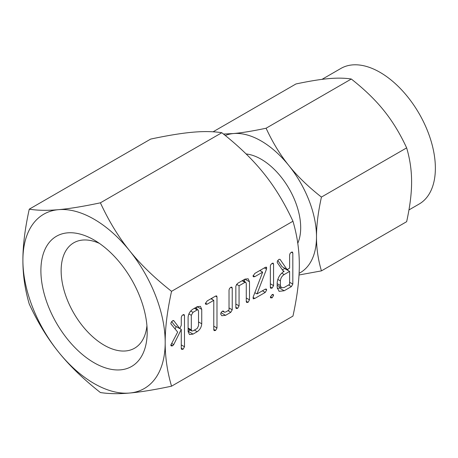 <?xml version="1.0" encoding="UTF-8"?>
<svg xmlns="http://www.w3.org/2000/svg" width="458" height="458" viewBox="0 0 458 458"><rect width="100%" height="100%" fill="white"/><g stroke="black" fill="none" stroke-linecap="round" stroke-linejoin="round"><path stroke-width="0.69" d="M272.172 294.557L273.163 294.414L273.563 295.358L272.172 297.803L270.741 297.9L270.352 297.213L272.172 294.557L273.563 295.358M273.082 263.121L273.563 264.14L273.563 285.632L272.149 288.088L270.735 288.265L270.352 287.487L270.352 265.989L270.735 264.735L272.149 263.298L273.208 263.184M254.848 298.421L253.217 298.834L253.142 297.116L262.669 272.132L254.848 276.643L253.48 276.809L253.005 276.088L254.848 273.403L265.234 267.409L266.464 267.151L266.504 269.138L257.012 293.927L265.234 289.181L266.298 289.038L266.676 289.971L265.234 292.427L254.848 298.421L253.051 297.379M237.65 308.349L236.254 308.515L235.847 307.724L235.847 286.038L237.685 283.313L244.944 279.122L248.173 278.785L249.49 281.779L249.49 299.847L248.087 302.326L246.685 302.492L246.278 301.696L246.278 283.548L245.826 282.323L244.978 282.346L239.059 285.763L239.059 305.864L237.65 308.349L235.847 307.307M231.754 287.092L232.235 288.122L232.235 309.808L230.786 312.31L225.559 315.333L221.786 315.728L220.624 313.93L221.22 312.35L222.519 311.159L223.441 311.114L224.311 312.161L225.605 312.064L229.029 310.083L229.029 289.983L229.561 288.414L230.832 287.269L231.863 287.149M207.182 304.164L205.791 304.312L205.327 303.614L207.176 300.923L215.541 296.097L216.634 295.891L216.989 296.916L216.989 328.002L215.586 330.47L214.161 330.63L213.777 329.852L213.777 300.356L207.182 304.164L205.413 303.139M193.047 334.1L189.503 334.569L188.101 331.672L188.101 317.222C188.467 313.673 190.116 310.959 193.047 309.081L197.198 306.688L200.427 306.35L201.743 309.345L201.743 323.795C201.451 327.161 199.934 329.794 197.198 331.707L193.047 334.1L188.101 331.249M165.189 342.424C165.143 357.034 167.262 371.621 171.544 386.186C154.512 389.792 140.532 392.077 129.614 393.033A100.611 58.092 -120 0 0 165.189 342.424A100.611 58.092 -120 0 0 129.614 250.744A100.611 58.092 -120 0 0 94.045 219.199A100.611 58.092 -120 0 0 58.469 209.667A100.611 58.092 -120 0 0 22.9 260.276A100.611 58.092 -120 0 0 58.469 351.956A100.611 58.092 -120 0 0 94.045 383.501A100.611 58.092 -120 0 0 129.614 393.033C118.633 394.035 108.895 393.869 100.399 392.54C83.367 379.138 69.393 365.61 58.469 351.956C47.489 338.376 37.751 322.403 29.255 304.038C24.978 289.496 22.86 274.909 22.9 260.276C22.854 245.717 24.972 228.685 29.255 209.18C37.733 210.508 47.472 210.669 58.469 209.667C69.364 208.716 83.339 206.432 100.399 202.82C108.878 221.162 118.616 237.135 129.614 250.744C140.509 264.375 154.483 277.903 171.544 291.328C167.267 310.805 165.149 327.836 165.189 342.424M171.544 291.328L292.954 221.231C297.231 235.796 299.349 250.383 299.309 264.993C299.343 279.58 297.225 296.612 292.954 316.089L171.544 386.186M184.007 314.543L184.488 315.573L184.488 346.758L183.085 349.236L181.66 349.391L181.276 348.618L181.276 329.394L173.725 344.605L172.655 345.813L171.24 345.956L170.782 345.172L177.67 332.084L171.011 324.029L170.828 323.411L171.418 321.917L172.729 320.697L173.971 320.903L179.794 328.626L181.276 325.254L181.276 317.434L181.809 315.865L183.085 314.72L184.116 314.6M173.605 320.554L173.256 320.491M292.341 252.003L292.822 253.016L292.822 284.103L291.397 286.588L284.178 290.756L279.099 291.345L277.176 287.378L277.176 282.735C277.72 277.783 280.038 273.976 284.132 271.319L283.594 271.628L277.439 262.806L277.176 262.073L277.754 260.539L279.054 259.308L280.044 259.36L287.092 269.613L289.616 268.153L289.616 254.923L290.143 253.337L291.42 252.169L292.467 252.066M94.045 362.719A75.164 43.395 -120 0 0 147.195 332.033A75.164 43.395 -120 0 0 94.045 239.981L94.045 239.981A75.164 43.395 -120 0 0 40.894 270.667A75.164 43.395 -120 0 0 94.045 362.719M99.375 243.364A60.845 35.129 -120 0 0 74.299 242.5A60.845 35.129 -120 0 0 64.269 291.065A60.845 35.129 -120 0 0 104.166 345.189A60.845 35.129 -120 0 0 135.139 347.874A60.845 35.129 -120 0 0 146.926 325.724M292.954 221.231C284.47 202.894 274.731 186.921 263.734 173.313C252.839 159.682 238.864 146.154 221.809 132.728C213.325 131.4 203.587 131.234 192.589 132.236C181.694 133.186 167.72 135.471 150.665 139.083L29.255 209.18M221.809 132.728L100.399 202.82M297.774 243.232A55.928 32.289 -120 0 0 261.146 159.212A55.928 32.289 -120 0 0 246.141 153.962M408.96 209.924L419.156 204.039A78.278 45.193 -120 0 0 431.155 141.31A78.278 45.193 -120 0 0 380.014 72.33A78.278 45.193 -120 0 0 340.878 68.454L321.98 79.366M299.103 273.311A78.278 45.193 -120 0 0 316.495 236.832C316.461 248.253 318.11 259.6 321.436 270.878L406.647 221.683C409.973 206.552 411.622 193.299 411.593 181.929C411.627 170.508 409.979 159.161 406.647 147.882C400.063 133.633 392.483 121.204 383.918 110.601C375.4 99.941 364.528 89.419 351.297 79.022C344.714 77.992 337.134 77.866 328.563 78.644C320.05 79.389 309.179 81.163 295.948 83.969L213.102 131.795M321.436 270.878L299.011 274.989M223.475 134.051L233.466 133.547C241.984 132.803 252.856 131.028 266.087 128.223C272.67 142.467 280.25 154.896 288.821 165.504C297.334 176.158 308.205 186.687 321.436 197.077C318.115 212.209 316.467 225.462 316.495 236.832A78.278 45.193 -120 0 0 288.821 165.504A78.278 45.193 -120 0 0 261.146 140.961A78.278 45.193 -120 0 0 233.466 133.547A78.278 45.193 -120 0 0 225.267 135.494M321.436 197.077L406.647 147.882M266.087 128.223L351.297 79.022M171.664 321.579L174.813 325.752L179.794 328.626M183.045 314.743L184.488 315.573M181.276 344.908L184.488 346.758M181.276 348.195L183.085 349.236M179.828 328.552L181.276 329.394M176.261 326.588L175.082 328.959M171.698 343.437L173.725 344.605M170.863 344.777L172.655 345.813M197.163 306.705L201.743 309.345M196.763 306.94L196.763 309.133M198.532 321.945L201.743 323.795M194.387 330.086L197.198 331.707M190.139 330.029L188.101 331.203M193.013 312.345L191.312 315.299L191.312 329.892L191.81 330.991L193.013 330.876L197.226 328.443L198.532 325.724L198.532 311.125L198.085 309.9L197.226 309.911L193.013 312.345L190.705 311.011M188.885 313.902L191.312 315.299M194.421 308.291L197.226 309.911M188.101 328.037L191.312 329.892M215.552 296.091L216.989 296.916M212.008 298.135L212.008 299.332M213.777 326.148L216.989 328.002M213.777 329.428L215.586 330.47M210.972 298.736L213.777 300.356M221.025 312.711L225.559 315.333M222.994 311.005L223.865 311.509M230.798 287.292L232.235 288.122M229.029 307.959L232.235 309.808M227.981 310.69L230.786 312.31M222.697 311.228L221.615 311.852M244.916 279.14L249.49 281.779M244.509 279.374L244.509 281.561M246.278 297.998L249.49 299.847M246.278 301.284L248.087 302.326M242.167 280.725L244.978 282.346M236.488 284.281L239.059 285.763M235.847 304.015L239.059 305.864M259.858 270.506L262.669 272.132M253.085 275.624L254.848 276.643M265.526 267.249L266.756 267.959M264.369 267.907L266.504 269.138M254.837 292.673L257.012 293.927M265.274 289.164L266.676 289.971M262.423 290.801L265.234 292.427M270.352 287.051L272.149 288.088M272.126 263.31L273.563 264.14M270.352 283.777L273.563 285.632M270.42 296.79L272.172 297.803M282.867 270.586L284.132 271.319M277.8 260.465L282.111 266.733L287.092 269.613M291.391 252.192L292.822 253.016M287.842 269.178L287.842 270.375M289.616 282.248L292.822 284.103M288.586 284.968L291.397 286.588M280.405 287.177L279.197 287.876L284.178 290.756M279.197 287.876L277.296 288.723M277.176 283.668L280.388 285.523L281.43 287.773L284.172 287.515L289.616 284.372L289.616 271.399L284.63 268.525L282.346 269.842M277.783 279.38L280.388 280.88L280.388 285.523M281.733 273.134L284.172 274.542C281.905 276.042 280.639 278.161 280.388 280.88M289.616 271.399L284.172 274.542M198.085 309.9L194.856 308.039M191.81 330.991L188.101 328.85M224.311 312.161L222.548 311.142M245.826 282.323L242.614 280.468M281.43 287.773L277.176 285.317"/></g></svg>
